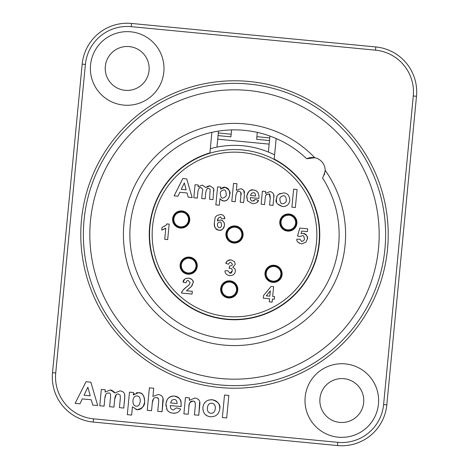 <?xml version="1.0" encoding="UTF-8"?>
<svg xmlns="http://www.w3.org/2000/svg" width="469" height="469" viewBox="0 0 469 469"><rect width="100%" height="100%" fill="white"/><g stroke="black" fill="none" stroke-linecap="round" stroke-linejoin="round"><path stroke-width="0.7" d="M215.324 408.605C215.441 405.327 214.274 403.539 211.824 403.246C209.356 403.064 207.861 404.6 207.345 407.854C207.228 411.166 208.4 412.966 210.862 413.248C213.325 413.441 214.808 411.893 215.324 408.605M140.225 401.347C140.372 397.947 139.34 396.147 137.124 395.959C134.832 395.754 133.448 397.243 132.973 400.426C132.838 404.061 133.917 405.972 136.215 406.154C138.378 406.476 139.715 404.876 140.225 401.347M90.195 395.824L87.891 387.189L84.039 395.232L90.195 395.824M177.053 403.539C177.077 400.995 176.127 399.617 174.216 399.406L171.783 400.209L170.605 402.918L177.053 403.539M224.522 395.033L228.843 395.449L226.679 417.955L222.359 417.539L224.522 395.033L228.843 395.449L226.679 417.955L222.359 417.539L224.522 395.033M199.694 401.781L198.756 415.264L194.436 414.854L195.233 406.535C195.643 402.601 194.911 400.825 193.046 401.218C189.98 401.786 188.602 403.668 188.919 406.863L188.21 414.25L183.889 413.84L185.454 397.524L189.47 397.911L189.242 400.315L194.875 398.07L195.989 398.263M198.041 399.207L199.038 400.209M194.998 402.367L194.447 401.74M165.932 406.072L165.967 404.014C166.495 398.849 169.262 396.205 174.275 396.088C183.15 398.597 180.747 402.988 181.087 406.594L170.282 405.55C170.247 408.206 171.296 409.666 173.424 409.941L176.397 407.872L180.629 409.003L180.448 409.378M175.869 413.025L173.067 413.16C170.458 413.001 168.447 411.87 167.04 409.777L166.513 408.698M176.332 400.567L175.857 400.075M175.734 399.975L175.353 399.735M136.256 392.881L138.619 392.659C142.347 392.588 144.346 395.613 144.616 401.734C144.933 405.861 142.383 408.511 136.966 409.689L132.422 406.846L131.631 415.077L127.31 414.66L129.479 392.143L133.507 392.53L133.278 394.933L134.533 393.737M133.278 394.933L138.619 392.659C142.769 393.215 144.769 396.241 144.616 401.734C143.69 407.285 141.14 409.941 136.966 409.689L135.881 409.49M153.644 398.591L152.343 402.566L151.557 410.727L147.237 410.311L149.4 387.81L153.721 388.226L152.929 396.475L158.135 394.535L159.226 394.722M158.598 399.271L158.434 398.89M158.299 398.673L157.385 397.941M162.972 398.304L162.075 411.741L157.748 411.325L158.581 402.713C159.02 398.978 158.288 397.302 156.376 397.689C154.078 397.261 152.73 398.885 152.343 402.566L151.557 410.727L147.237 410.311L149.4 387.81L153.721 388.226M161.811 396.112L162.145 396.487M105.818 394.359L104.845 398.24L104.083 406.16L99.762 405.744L101.333 389.434L105.314 389.815L105.097 392.049L110.438 389.95L112.496 390.501M116.294 394.687L114.7 399.271L113.949 407.11L109.623 406.693L110.485 397.759C110.889 394.224 110.274 392.67 108.65 393.098C106.498 392.588 105.232 394.3 104.845 398.24M124.842 395.631L123.757 408.053L119.437 407.637L120.334 398.31L120.187 395.144L118.44 394.042C116.382 393.567 115.14 395.314 114.7 399.271L113.949 407.11L109.623 406.693L110.485 397.759M113.48 391.158L114.788 392.981L120.011 390.87C122.432 391.117 123.974 392.231 124.637 394.206L124.76 397.624L123.757 408.053L119.437 407.637M79.935 403.838L75.116 403.375L86.032 381.713L90.863 382.182L97.687 405.544L92.751 405.069L91.285 399.77L82.298 398.908L79.935 403.838L75.116 403.375L86.032 381.713L90.863 382.182L97.687 405.544L92.751 405.069M208.383 400.11L212.14 399.729C218.243 401.669 220.788 404.765 219.768 409.015C218.865 414.285 215.793 416.871 210.54 416.765L209.373 416.583M202.989 406.816L203.235 405.667M203.523 404.835L203.669 404.489M204.15 403.557L205.809 401.54M207.28 415.851L205.633 414.831M203.013 410.187L202.942 407.203C203.775 402.15 206.847 399.658 212.14 399.729C217.387 400.614 219.932 403.709 219.768 409.015M215.365 407.655L215.341 407.127M215.148 406.078L215.037 405.744M343.912 378.688A21.961 21.961 0 0 1 359.688 413.295A21.961 21.961 0 0 1 321.828 409.654A21.961 21.961 0 0 1 343.912 378.688M345.336 363.903A36.817 36.817 0 0 0 308.315 415.815A36.817 36.817 0 0 0 371.782 421.924A36.817 36.817 0 0 0 345.336 363.903M130.716 31.81A36.817 36.817 0 0 0 93.689 83.722A36.817 36.817 0 0 0 157.162 89.831A36.817 36.817 0 0 0 130.716 31.81M210.54 416.765C205.328 416.161 202.796 412.978 202.942 407.203M104.083 406.16L99.762 405.744L101.333 389.434L105.314 389.815M105.097 392.049L110.438 389.95L114.788 392.981L120.011 390.87M120.334 398.31L120.187 395.144M152.929 396.475L158.135 394.535C162.215 395.033 163.833 397.577 162.995 402.168L162.075 411.741L157.748 411.325L158.581 402.713M131.631 415.077L127.31 414.66L129.479 392.143L133.507 392.53M176.397 407.872L180.629 409.003C179.205 412.087 176.684 413.47 173.067 413.16C170.229 412.884 168.219 411.759 167.04 409.777L165.967 404.014C166.835 398.451 169.602 395.813 174.275 396.088C179.346 396.522 181.614 400.028 181.087 406.594M189.242 400.315L194.875 398.07C198.85 398.603 200.474 400.96 199.73 405.134L198.756 415.264L194.436 414.854L195.233 406.535M193.046 401.218C190.637 400.632 189.265 402.513 188.919 406.863L188.21 414.25L183.889 413.84L185.454 397.524L189.47 397.911M129.292 46.595A21.961 21.961 0 0 1 145.068 81.201A21.961 21.961 0 0 1 107.208 77.561A21.961 21.961 0 0 1 129.292 46.595M276.177 138.525L274.201 159.05A85.252 85.252 0 0 1 296.941 292.55A85.252 85.252 0 0 1 162.139 279.583A85.252 85.252 0 0 1 209.907 152.871L211.882 132.34M324.372 174.831L325.158 170.294A12.915 12.915 0 0 0 314.81 157.742A111.089 111.089 0 0 0 123.922 223.865A111.089 111.089 0 0 0 223.865 345.078A111.089 111.089 0 0 0 325.158 170.294M314.763 157.736L313.491 157.549M306.914 158.633A12.915 12.915 0 0 1 312.647 157.49L312.688 157.496M312.647 157.49A12.915 12.915 0 0 1 314.81 157.742L306.673 158.745A104.634 104.634 0 0 0 130.347 224.481A104.634 104.634 0 0 0 224.481 338.653A104.634 104.634 0 0 0 322.619 178.091L325.099 171.642M248.969 84.062A151.135 151.135 0 0 0 84.062 220.031A151.135 151.135 0 0 0 220.031 384.938A151.135 151.135 0 0 0 384.938 248.969A151.135 151.135 0 0 0 248.969 84.062M82.186 64.124L52.505 372.72A45.212 45.212 0 0 0 93.179 422.053L337.481 445.55A45.212 45.212 0 0 0 386.814 404.876L416.495 96.28A45.212 45.212 0 0 0 375.821 46.947L131.519 23.45A45.212 45.212 0 0 0 82.186 64.124L85.399 64.435A41.981 41.981 0 0 1 131.209 26.663L375.511 50.165A41.981 41.981 0 0 1 413.283 95.969L383.601 404.565A41.981 41.981 0 0 1 337.791 442.337L93.489 418.835A41.981 41.981 0 0 1 55.717 373.031L85.399 64.435M93.489 418.835L93.179 422.053L337.481 445.55A45.212 45.212 0 0 0 370.574 435.431M218.49 131.103L218.062 135.594L230.918 136.831L231.58 129.907M257.299 132.381L256.631 139.305L269.493 140.542L269.921 136.045M216.954 147.114L217.716 139.182L269.147 144.13L268.385 152.062M218.062 135.594L217.716 139.182M269.147 144.13L269.493 140.542M270.337 290.886L266.275 295.828L269.827 296.168L270.337 290.886L269.827 296.168L266.275 295.828L270.337 290.886M250.499 195.491L255.658 195.989L250.499 195.491L251.443 193.328L253.389 192.683C254.679 192.524 255.435 193.627 255.658 195.989M226.193 194.236C226.662 195.843 225.595 197.127 222.986 198.082C221.503 198.522 220.641 196.998 220.395 193.498C220.025 191.885 221.133 190.695 223.713 189.922C225.19 189.599 226.017 191.035 226.193 194.236L226.205 194.078M184.329 182.91L181.245 189.341L186.17 189.816L184.329 182.91L186.17 189.816L181.245 189.341L184.329 182.91M220.389 216.871L221.919 218.747L224.809 218.706C224.751 216.379 223.414 214.96 220.799 214.45C212.944 215.969 215.699 219.187 214.386 221.896C214.497 224.17 212.973 228.251 218.994 230.173C221.421 230.889 223.244 229.3 224.446 225.413C224.727 222.582 223.391 220.758 220.442 219.938L217.575 220.975C217.182 219.334 218.12 217.962 220.389 216.871M217.481 224.504C217.247 223.402 218.009 222.587 219.773 222.066C220.729 221.649 221.321 222.681 221.55 225.173C221.784 226.375 221.057 227.225 219.369 227.729C218.032 227.483 217.399 226.41 217.481 224.504M301.819 241.535L299.849 239.161L296.871 239.184C296.414 241.224 297.979 242.795 301.555 243.892L305.94 242.25L307.371 238.956C308.098 236.745 306.691 234.875 303.15 233.351L301.08 233.65L301.801 231.076L307.388 231.61L307.658 228.849L299.826 228.092L297.534 235.971L299.902 236.552L302.288 235.643C303.373 235.274 304.053 236.3 304.322 238.709C304.715 239.811 303.877 240.749 301.819 241.535M229.874 273.204L227.899 270.736L225.009 270.818C224.903 273.304 226.457 274.922 229.658 275.666C233.175 275.479 235.057 274.013 235.303 271.27C235.69 269.745 234.834 268.426 232.753 267.324L235.286 264.305L234.453 261.632L231.094 259.908C227.5 260.436 225.782 261.632 225.941 263.484L228.626 264.205C229.329 262.57 230.05 261.948 230.777 262.335L232.307 264.194C232.606 265.167 231.727 265.753 229.658 265.946L229.095 268.327L230.467 268.233C231.598 268.239 232.202 269.112 232.284 270.848C231.803 272.677 231 273.462 229.874 273.204L232.284 270.848M181.685 293.084L192.05 294.081L192.313 291.331L186.445 290.768L191.194 286.688L193.122 282.889C193.849 280.861 192.354 279.272 188.644 278.123C184.979 278.334 183.127 279.694 183.092 282.203L186.011 282.784C186.732 280.779 187.512 280.046 188.339 280.573L190.138 282.813L189.353 284.566L186.668 286.858C182.746 290.129 181.087 292.205 181.685 293.084C181.743 291.36 183.402 289.285 186.668 286.858M165.786 228.192L164.719 239.325L167.679 239.612L169.168 224.123L166.771 223.895C167.304 224.452 165.715 225.612 162.01 227.377L161.752 230.056L165.786 228.192M187.043 192.976L188.216 197.215L192.167 197.596L186.709 178.9L182.84 178.531L174.11 195.854L177.962 196.23L179.856 192.284L187.043 192.976L179.856 192.284M198.094 186.797L198.264 185.009L195.081 184.704L193.826 197.754L197.285 198.088L197.895 191.745C198.586 188.251 199.601 186.879 200.931 187.635C202.714 188.814 203.2 190.056 202.403 191.364L201.717 198.51L205.17 198.844L205.774 192.577C206.395 189.2 207.392 187.805 208.769 188.391L210.165 189.271L209.561 199.266L213.02 199.601L213.723 188.52L210.024 185.853L205.844 187.541L202.368 185.114L198.094 186.797M220.635 189.101L220.817 187.184L217.593 186.873L215.863 204.889L219.322 205.217L219.955 198.633C221.386 200.292 222.599 201.049 223.584 200.908C226.591 201.447 228.632 199.325 229.71 194.541C230.918 192.091 229.318 189.669 224.909 187.283C224.381 186.721 222.957 187.324 220.635 189.101L224.909 187.283C228.233 187.729 229.833 190.15 229.71 194.541C228.966 198.985 226.926 201.107 223.584 200.908L221.11 199.876M240.521 188.784L236.358 190.338L236.992 183.737L233.533 183.402L231.803 201.406L235.262 201.74L235.889 195.21C236.839 191.704 237.918 190.402 239.12 191.311C241.066 192.067 241.652 193.41 240.878 195.327L240.216 202.215L243.669 202.549L244.408 194.893L243.687 190.291L242.496 189.353L240.521 188.784L241.74 189.036M252.469 203.687C255.951 203.552 257.968 202.444 258.519 200.363L255.13 199.454L252.756 201.107C251.202 201.09 250.364 199.923 250.241 197.601L258.882 198.428C259.298 193.292 257.481 190.496 253.436 190.027C250.499 189.071 248.283 191.188 246.788 196.364L247.644 200.978L252.469 203.687M270.203 198.381L269.564 205.041L273.022 205.369L273.802 197.261C274.318 196.452 274.084 192.102 269.91 191.61L265.407 193.41L265.589 191.487L262.382 191.176L261.122 204.226L264.58 204.56L265.149 198.645C265.864 192.882 266.761 194.975 268.45 194.131C269.534 193.21 270.115 194.629 270.203 198.381L269.282 194.365M289.824 200.369C289.496 195.573 287.462 193.099 283.727 192.941C274.394 194.629 277.73 197.431 276.37 198.92C275.045 201.992 277.068 204.537 282.444 206.571C286.682 206.6 289.144 204.537 289.824 200.369C289.109 204.59 286.647 206.653 282.444 206.571M279.893 199.442C279.671 197.578 280.861 196.353 283.469 195.755C285.152 195.585 286.09 197.009 286.272 200.04C286.518 201.893 285.328 203.13 282.701 203.757C281.066 204.009 280.128 202.573 279.893 199.442M297.088 189.517L293.629 189.183L291.9 207.187L295.359 207.521L297.088 189.517M263.261 298.149L269.575 298.753L269.276 301.86L272.137 302.136L272.436 299.029L274.353 299.216L274.6 296.625L272.682 296.443L273.626 286.647L271.146 286.407L263.508 295.57L263.261 298.149M319.043 242.631A84.93 84.93 0 0 0 199.272 157.221A84.93 84.93 0 0 0 185.185 303.648A84.93 84.93 0 0 0 319.043 242.631M243.053 235.321A8.589 8.589 0 0 1 229.511 241.494A8.589 8.589 0 0 1 230.936 226.685A8.589 8.589 0 0 1 243.053 235.321M197.232 266.474A8.589 8.589 0 0 1 183.69 272.641A8.589 8.589 0 0 1 185.114 257.833A8.589 8.589 0 0 1 197.232 266.474M282.092 274.635A8.589 8.589 0 0 1 268.555 280.808A8.589 8.589 0 0 1 269.98 265.999A8.589 8.589 0 0 1 282.092 274.635M296.889 223.373A8.589 8.589 0 0 1 283.346 229.54A8.589 8.589 0 0 1 284.771 214.732A8.589 8.589 0 0 1 296.889 223.373M237.771 290.229A8.589 8.589 0 0 1 224.229 296.396A8.589 8.589 0 0 1 225.653 281.588A8.589 8.589 0 0 1 237.771 290.229M189.728 220.33A8.589 8.589 0 0 1 176.192 226.504A8.589 8.589 0 0 1 177.616 211.695A8.589 8.589 0 0 1 189.728 220.33M220.442 219.938C223.15 220.401 224.481 222.224 224.446 225.413C223.924 228.725 222.107 230.308 218.994 230.173C215.634 230.015 214.099 227.254 214.386 221.896M220.799 214.45L222.306 214.82M224.094 216.332L224.809 218.706M218.226 218.39L217.575 220.975M301.801 231.076L301.08 233.65L303.15 233.351C306.023 233.826 307.43 235.696 307.371 238.956L305.94 242.25L301.555 243.892L298.97 243.053M225.941 263.484C226.703 260.864 228.421 259.674 231.094 259.908M235.286 264.305L232.753 267.324M235.321 270.572L235.303 271.27M183.092 282.203L184.686 279.131M185.718 278.516L188.644 278.123C191.774 278.633 193.269 280.222 193.122 282.889L193.122 282.907M192.53 284.888L191.194 286.688L188.685 288.752M188.427 285.451L189.353 284.566M190.138 282.813L188.339 280.573M165.094 228.679L161.946 230.009M164.121 226.515L165.733 225.343M208.013 188.438L207.198 188.796M199.911 187.735L199.032 188.227M202.368 185.114L205.844 187.541L207.896 186.146M208.676 185.917L210.024 185.853L213.729 188.532M213.887 189.716L213.823 191.258M220.782 199.583L219.955 198.633M243.634 190.232L244.208 191.211M244.296 191.458L244.501 192.595M240.878 195.327L240.773 192.29M237.953 191.416L237.279 191.733M253.741 201.008L254.262 200.726M258.519 200.363L256.983 202.461M247.644 200.978L247.227 200.116M246.758 198.018L246.788 196.364C247.48 191.921 249.696 189.804 253.436 190.027C257.487 190.373 259.304 193.175 258.882 198.428M269.91 191.61L271.158 191.868M273.644 194.137L273.802 197.261M267.342 194.236L266.099 195.04M276.546 201.905L276.37 198.92L277.126 196.376M278.246 194.782L278.703 194.354M278.803 194.272L280.298 193.398M282.385 206.565L277.361 203.763M210.311 148.714A89.128 89.128 0 0 1 274.6 154.899M239.196 319.301L241.177 319.495M211.742 316.663L213.729 316.851M296.502 223.332A8.202 8.202 0 0 0 284.935 215.083A8.202 8.202 0 0 0 283.575 229.23A8.202 8.202 0 0 0 296.502 223.332C296.426 218.384 293.969 215.4 289.121 214.386C283.018 214.749 280.075 218.015 280.298 224.17C281.781 233.122 295.939 232.395 296.49 223.332M289.109 214.503C298.513 215.066 298.495 229.992 289.127 230.59C277.777 231.967 277.841 213.119 289.109 214.503M278.762 280.14A8.202 8.202 0 0 0 276.417 266.128A8.202 8.202 0 0 0 265.454 275.168A8.202 8.202 0 0 0 278.762 280.14C282.209 276.587 282.578 272.741 279.87 268.596C275.297 264.539 270.912 264.768 266.709 269.276C261.432 276.651 271.956 286.154 278.75 280.134M279.776 268.673C286.031 275.719 275.461 286.26 268.415 280.057C259.416 273.005 272.788 259.726 279.776 268.673M228.432 297.569A8.202 8.202 0 0 0 236.681 286.002A8.202 8.202 0 0 0 222.541 284.642A8.202 8.202 0 0 0 228.432 297.569M237.384 290.188C237.015 284.085 233.755 281.142 227.594 281.365C218.648 282.848 219.375 297.006 228.432 297.557C233.38 297.493 236.364 295.036 237.384 290.188M237.261 290.176C236.704 299.585 221.773 299.562 221.175 290.194C219.797 278.844 238.645 278.908 237.261 290.176M182.353 270.865A8.202 8.202 0 0 0 196.364 268.52A8.202 8.202 0 0 0 187.324 257.557A8.202 8.202 0 0 0 182.353 270.865M193.896 271.979C197.953 267.406 197.725 263.015 193.216 258.818C185.841 253.541 176.338 264.065 182.359 270.859C185.906 274.312 189.752 274.687 193.896 271.979M193.82 271.885C186.773 278.14 176.233 267.57 182.435 260.518C189.482 251.525 202.766 264.897 193.82 271.885M233.714 242.666A8.202 8.202 0 0 0 241.963 231.1A8.202 8.202 0 0 0 227.823 229.74A8.202 8.202 0 0 0 233.714 242.666M242.666 235.286C242.297 229.183 239.038 226.24 232.876 226.463C223.93 227.946 224.651 242.104 233.714 242.649C238.662 242.59 241.646 240.134 242.666 235.286M242.543 235.274C241.981 244.677 227.055 244.66 226.457 235.286C225.079 223.942 243.927 224.006 242.543 235.274M173.014 218.724A8.202 8.202 0 0 0 184.581 226.973A8.202 8.202 0 0 0 185.941 212.832A8.202 8.202 0 0 0 173.014 218.724M180.395 227.676C186.498 227.307 189.441 224.041 189.218 217.886C187.735 208.94 173.577 209.661 173.026 218.724C173.09 223.672 175.547 226.656 180.395 227.676M180.407 227.553C170.997 226.99 171.021 212.064 180.389 211.466C191.739 210.089 191.674 228.936 180.407 227.553M219.785 387.511A153.715 153.715 0 0 0 387.511 249.215A153.715 153.715 0 0 0 249.215 81.489A153.715 153.715 0 0 0 81.489 219.785A153.715 153.715 0 0 0 219.785 387.511M220.647 378.512A144.675 144.675 0 0 1 90.488 220.647A144.675 144.675 0 0 1 248.353 90.488A144.675 144.675 0 0 1 378.512 248.353A144.675 144.675 0 0 1 220.647 378.512M131.209 26.663L131.519 23.45A45.212 45.212 0 0 0 98.426 33.569M413.283 95.969L416.495 96.28A45.212 45.212 0 0 0 406.377 63.192M55.717 373.031L52.505 372.72A45.212 45.212 0 0 0 62.623 405.808M386.814 404.876L383.601 404.565M375.511 50.165L375.821 46.947M337.481 445.55L337.791 442.337M269.745 137.915L256.889 136.678M231.17 134.204L218.314 132.967M316.469 242.385A82.351 82.351 0 0 1 186.685 301.544A82.351 82.351 0 0 1 200.345 159.571A82.351 82.351 0 0 1 316.469 242.385M289.039 215.242A7.34 7.34 0 0 0 281.658 225.595A7.34 7.34 0 0 0 294.315 226.808A7.34 7.34 0 0 0 289.039 215.242M279.207 269.142A7.34 7.34 0 0 0 266.668 271.24A7.34 7.34 0 0 0 274.758 281.054A7.34 7.34 0 0 0 279.207 269.142M236.523 290.106A7.34 7.34 0 0 0 226.175 282.725A7.34 7.34 0 0 0 224.956 295.382A7.34 7.34 0 0 0 236.523 290.106M193.351 271.311A7.34 7.34 0 0 0 191.246 258.777A7.34 7.34 0 0 0 181.439 266.861A7.34 7.34 0 0 0 193.351 271.311M241.805 235.204A7.34 7.34 0 0 0 231.457 227.823A7.34 7.34 0 0 0 230.238 240.474A7.34 7.34 0 0 0 241.805 235.204M180.477 226.814A7.34 7.34 0 0 0 187.858 216.467A7.34 7.34 0 0 0 175.201 215.248A7.34 7.34 0 0 0 180.477 226.814"/></g></svg>

